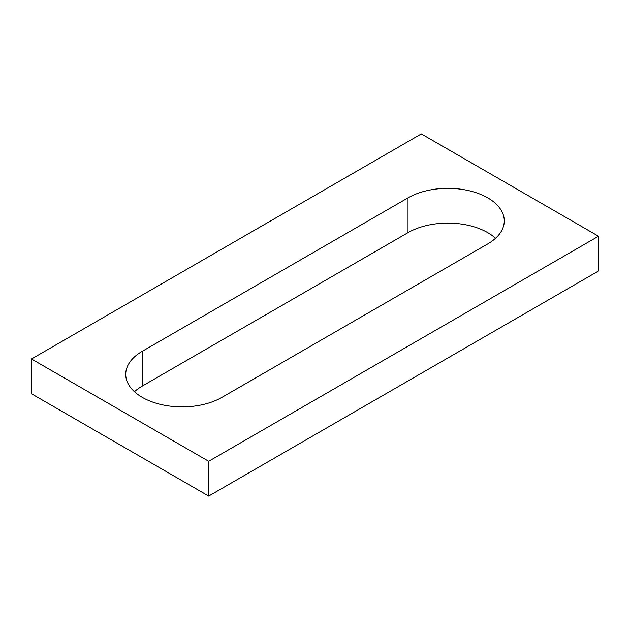 <?xml version="1.0" encoding="UTF-8"?>
<svg xmlns="http://www.w3.org/2000/svg" width="630" height="630" viewBox="0 0 630 630"><rect width="100%" height="100%" fill="white"/><g stroke="black" fill="none" stroke-linecap="round" stroke-linejoin="round"><path stroke-width="0.94" d="M598.5 236.226L421.312 133.93L31.5 358.99L31.5 393.774L208.688 496.07L598.5 271.01L598.5 236.226L208.688 461.286L208.688 496.07M31.5 358.99L208.688 461.286M142.246 351.32A56.377 32.547 0 0 0 125.732 374.33A56.377 32.547 0 0 0 160.532 404.405A56.377 32.547 0 0 0 221.98 397.349L487.762 243.905A56.377 32.547 0 0 0 504.268 220.886A56.377 32.547 0 0 0 469.468 190.811A56.377 32.547 0 0 0 408.019 197.867L142.238 351.32L142.238 386.095L408.019 232.651A56.377 32.547 0 0 1 495.55 238.274M142.246 386.095A56.377 32.547 0 0 0 134.45 391.726M408.019 197.867L408.019 232.651"/></g></svg>
